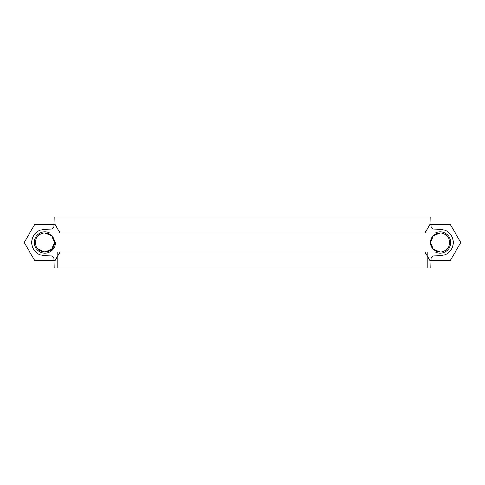 <?xml version="1.0" encoding="UTF-8"?>
<svg xmlns="http://www.w3.org/2000/svg" width="485" height="485" viewBox="0 0 485 485"><rect width="100%" height="100%" fill="white"/><g stroke="black" fill="none" stroke-linecap="round" stroke-linejoin="round"><path stroke-width="0.73" d="M38.157 249.248L44.905 252.036L51.646 249.248L54.441 242.5L51.646 235.752L44.905 232.964L51.646 235.752M57.848 252.036L57.848 268.053L427.152 268.053L427.152 252.036M54.102 216.947L53.841 227.107L51.998 228.956L44.905 229.211C36.842 230.011 32.416 234.437 31.616 242.5C32.416 250.563 36.842 254.989 44.905 255.789L51.998 256.044L53.841 257.893L54.102 268.053L430.898 268.053L431.159 257.893L433.002 256.044L440.095 255.789C448.158 254.989 452.584 250.563 453.384 242.5C452.584 234.437 448.158 230.011 440.095 229.211L433.002 228.956L431.159 227.107L430.898 216.947L54.102 216.947M57.848 216.947L427.152 216.947M440.095 232.964L44.905 232.964L440.095 232.964L433.354 235.752L440.095 232.964L433.354 235.752L430.559 242.5L433.354 249.248L440.095 252.036L44.905 252.036L440.095 252.036M449.637 242.5A9.536 9.536 0 0 1 433.354 249.248A9.536 9.536 0 0 1 436.445 233.685A9.536 9.536 0 0 1 449.637 242.5M35.363 242.5A9.536 9.536 0 0 0 49.67 250.763A9.536 9.536 0 0 0 49.67 234.237A9.536 9.536 0 0 0 35.363 242.5M49.628 232.964A10.646 10.646 0 0 0 34.259 242.5A10.646 10.646 0 0 0 44.905 253.146A10.646 10.646 0 0 0 55.551 242.5M435.372 252.036A10.646 10.646 0 0 0 450.741 242.5A10.646 10.646 0 0 0 435.372 232.964M60.049 232.964L55.229 224.616L34.574 224.616L24.25 242.5L34.574 260.384L55.229 260.384L60.049 252.036M424.951 252.036L429.771 260.384L450.426 260.384L460.75 242.5L450.426 224.616L429.771 224.616L424.951 232.964"/></g></svg>
